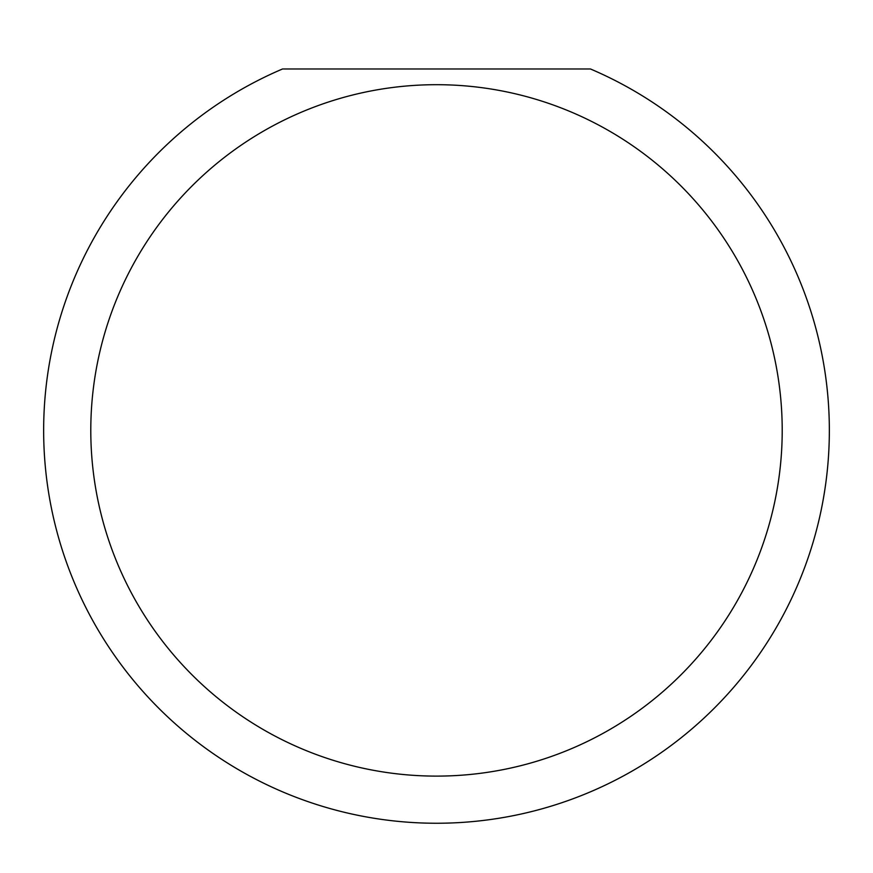 <?xml version="1.0" encoding="UTF-8"?>
<svg xmlns="http://www.w3.org/2000/svg" width="873" height="873" viewBox="0 0 873 873"><rect width="100%" height="100%" fill="white"/><g stroke="black" fill="none" stroke-linecap="round" stroke-linejoin="round"><path stroke-width="1.31" d="M782.208 430.4A345.708 345.708 0 0 0 436.5 84.692A345.708 345.708 0 0 0 90.792 430.4A345.708 345.708 0 0 0 436.5 776.108A345.708 345.708 0 0 0 782.208 430.4M590.464 68.978A392.85 392.85 0 0 1 436.5 823.25A392.85 392.85 0 0 1 282.536 68.978L590.464 68.978"/></g></svg>
